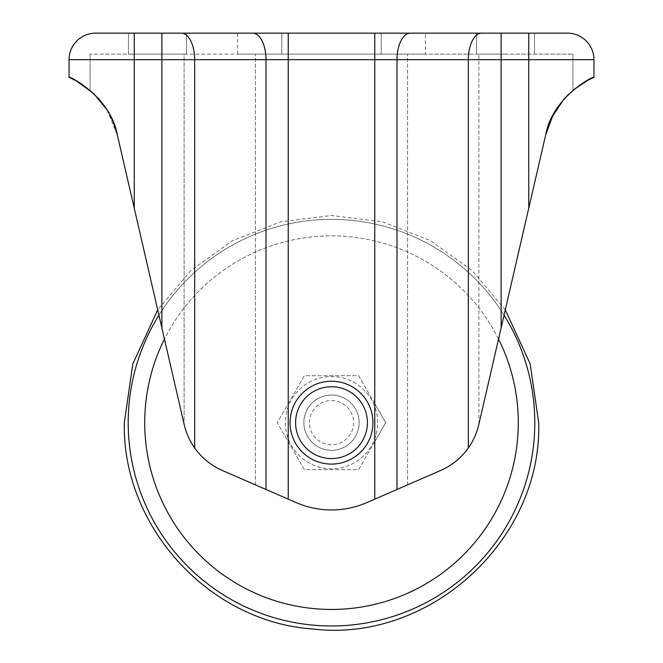 <?xml version="1.0" encoding="UTF-8"?>
<svg xmlns="http://www.w3.org/2000/svg" width="663" height="663" viewBox="0 0 663 663"><rect width="100%" height="100%" fill="white"/><g stroke="black" fill="none" stroke-linecap="round" stroke-linejoin="round"><path stroke-width="0.5" stroke-dasharray="3.31 2.49" d="M309.397 422.662A22.103 22.103 0 0 1 331.5 400.56A22.103 22.103 0 0 1 353.603 422.662A22.103 22.103 0 0 1 331.5 444.765A22.103 22.103 0 0 1 309.397 422.662M359.122 422.662A27.622 27.622 0 0 0 331.5 395.04A27.622 27.622 0 0 0 303.878 422.662A27.622 27.622 0 0 1 331.5 395.04A27.622 27.622 0 0 1 359.122 422.662A27.622 27.622 0 0 1 331.5 450.285A27.622 27.622 0 0 1 303.878 422.662A27.622 27.622 0 0 0 331.5 450.285A27.622 27.622 0 0 0 359.122 422.662A27.622 27.622 0 0 0 331.5 395.04A27.622 27.622 0 0 0 303.878 422.662A27.622 27.622 0 0 1 331.5 395.04A27.622 27.622 0 0 1 359.122 422.662A27.622 27.622 0 0 0 331.5 395.04A27.622 27.622 0 0 0 303.878 422.662A27.622 27.622 0 0 0 331.5 450.285A27.622 27.622 0 0 0 359.122 422.662A27.622 27.622 0 0 1 331.5 450.285A27.622 27.622 0 0 1 303.878 422.662A27.622 27.622 0 0 0 331.5 450.285A27.622 27.622 0 0 0 359.122 422.662A27.622 27.622 0 0 0 331.5 395.04A27.622 27.622 0 0 0 303.878 422.662A27.622 27.622 0 0 0 331.5 450.285A27.622 27.622 0 0 0 359.122 422.662M113.332 122.323L117.334 134.954L184.206 424.618C186.245 433.229 189.734 441.019 194.673 447.981C201.859 458.017 211.083 465.517 222.37 470.498L296.253 502.629A88.403 88.403 0 0 0 366.747 502.629L374.769 499.14L374.769 441.633L358.617 469.628L304.383 469.628L277.275 422.662L304.383 375.697L358.617 375.697L385.725 422.662L358.617 469.628L304.383 469.628L277.275 422.662L304.383 375.697L358.617 375.697L374.769 403.692L374.769 59.67L593.94 59.67L593.94 77.347M374.769 499.14L374.769 54.142L288.231 54.142L572.94 54.142L374.769 54.142L374.769 499.14L407.571 484.877L366.747 502.629A88.403 88.403 0 0 1 296.253 502.629L288.231 499.14L296.253 502.629A88.403 88.403 0 0 0 366.747 502.629L440.63 470.498C451.917 465.517 461.141 458.017 468.327 447.981C473.233 441.094 476.722 433.312 478.794 424.618L545.666 134.954L551.981 117.169M374.769 441.633L385.725 422.662L374.769 403.692M551.301 118.586L555.213 111.193M556.124 109.702L563.475 99.682M566.417 96.425L573.644 89.696M372.938 422.662A41.438 41.438 0 0 0 331.5 381.225A41.438 41.438 0 0 0 290.062 422.662A41.438 41.438 0 0 0 331.5 464.1A41.438 41.438 0 0 0 372.938 422.662M69.06 77.347L69.06 59.67A26.52 26.52 0 0 1 95.58 33.15L134.257 33.15L134.257 59.67L374.769 59.67L374.769 33.15L252.653 33.15A26.52 13.343 -90 0 1 265.996 59.67L265.996 489.468M94.038 93.873L97.652 97.569M106.619 109.287L109.652 114.492M425.422 54.142L381.225 54.142L425.422 54.142L425.422 33.15L281.775 33.15L281.775 54.142L237.578 54.142L381.225 54.142L281.775 54.142L281.775 33.15M161.88 327.92L161.88 54.142L184.115 54.142L90.06 54.142L161.88 54.142L161.88 327.92L134.257 208.257L184.206 424.618C189.709 445.909 202.43 461.208 222.37 470.498L288.231 499.14L222.37 470.498C202.43 461.208 189.709 445.909 184.206 424.618L161.88 327.92L161.88 33.15L186.469 33.15L186.469 54.142L128.456 54.142L186.469 54.142L186.469 33.15L134.257 33.15M567.42 33.15L481.661 33.15A26.52 13.343 -90 0 0 468.327 59.67L468.327 447.981M157.463 33.15L128.456 33.15L157.463 33.15M501.12 327.92L501.12 54.142L501.12 327.92L528.742 208.257L478.794 424.618C473.291 445.909 460.57 461.208 440.63 470.498L407.571 484.877L440.63 470.498C460.57 461.208 473.291 445.909 478.794 424.618L501.12 327.92L501.12 33.15L481.661 33.15M425.422 33.15L252.653 33.15M505.537 54.142L476.531 54.142L505.537 54.142M288.231 499.14L288.231 54.142L255.429 54.142L288.231 54.142L288.231 441.633M184.115 54.142L255.429 54.142L184.115 54.142L184.115 424.221L184.115 54.142M563.765 99.351L572.94 90.284L572.94 54.142L572.94 90.284L568.962 93.873M528.742 208.257L528.742 54.142L528.742 208.257L545.666 134.954L528.742 208.257L528.742 33.15M565.348 97.569L563.674 99.45M99.226 99.334L90.06 90.284L90.06 54.142L90.06 90.284L93.897 93.732M117.334 134.954L134.257 208.257L117.334 134.954L106.859 109.668M106.842 109.644L110.099 115.345M112.378 120.086L113.365 122.398M377.637 422.662A46.137 46.137 0 0 0 331.5 376.526A46.137 46.137 0 0 0 285.363 422.662A46.137 46.137 0 0 0 331.5 468.799A46.137 46.137 0 0 0 377.637 422.662A46.137 46.137 0 0 0 331.5 376.526A46.137 46.137 0 0 0 285.363 422.662A46.137 46.137 0 0 0 331.5 468.799A46.137 46.137 0 0 0 377.637 422.662M288.231 403.692L288.231 33.15M397.004 489.468L397.004 59.67A26.52 13.343 -90 0 1 410.347 33.15M95.58 33.15A26.52 26.52 0 0 0 69.06 59.67L134.257 59.67L134.257 208.257L134.257 54.142L134.257 208.257M194.673 447.981L194.673 59.67A26.52 13.343 -90 0 0 181.339 33.15M255.429 484.877L255.429 54.142L255.429 484.877M407.571 484.877L407.571 54.142L407.571 484.877M478.885 424.221L478.885 54.142L478.885 424.221M381.225 54.142L381.225 33.15L381.225 54.142M518.292 422.662A186.792 186.792 0 0 0 331.5 235.871A186.792 186.792 0 0 0 144.708 422.662A186.792 186.792 0 0 0 331.5 609.454A186.792 186.792 0 0 0 518.292 422.662M534.809 422.662A203.309 203.309 0 0 0 331.5 219.354A203.309 203.309 0 0 0 128.191 422.662A203.309 203.309 0 0 0 331.5 625.963A203.309 203.309 0 0 0 534.809 422.662M504.062 315.165A203.309 203.309 0 0 0 158.938 315.165M498.543 339.075A186.792 186.792 0 0 0 164.457 339.075M128.456 54.142L128.456 33.15L128.456 54.142M476.531 54.142L476.531 33.15L476.531 54.142M534.544 54.142L534.544 33.15L534.544 54.142M237.578 54.142L237.578 33.15M505.289 309.861L472.164 270.545L430.378 240.594L382.51 221.856L331.5 215.475L280.49 221.856L232.622 240.594L190.836 270.545L157.711 309.861"/><path stroke-width="0.99" d="M573.644 89.696L588.28 80.016L593.94 77.347C595.515 74.977 552.594 95.978 545.666 134.954L551.301 118.586M555.213 111.193L556.124 109.702M563.475 99.682L566.417 96.425M593.94 77.347L593.94 59.67L69.06 59.67A26.52 26.52 0 0 1 95.58 33.15L281.775 33.15M563.674 99.45L552.983 115.18L545.666 134.954L478.794 424.618C476.755 433.229 473.266 441.019 468.327 447.981C461.141 458.017 451.917 465.517 440.63 470.498L366.747 502.629A88.403 88.403 0 0 1 296.253 502.629L222.37 470.498C211.083 465.517 201.859 458.017 194.673 447.981C189.767 441.094 186.278 433.312 184.206 424.618L117.334 134.954C110.53 96.193 67.601 74.994 69.06 77.347L69.06 59.67M290.062 422.662A41.438 41.438 0 0 1 331.5 381.225A41.438 41.438 0 0 1 372.938 422.662A41.438 41.438 0 0 1 331.5 464.1A41.438 41.438 0 0 1 290.062 422.662M367.41 422.662A35.91 35.91 0 0 0 331.5 386.753A35.91 35.91 0 0 0 295.59 422.662A35.91 35.91 0 0 0 331.5 458.572A35.91 35.91 0 0 0 367.41 422.662M69.06 77.347L76.262 80.836L94.038 93.873M97.652 97.569L106.619 109.287M109.652 114.492L113.332 122.323M161.88 327.92L161.88 33.15L567.42 33.15A26.52 26.52 0 0 1 593.94 59.67A26.52 26.52 0 0 0 567.42 33.15A26.52 26.52 0 0 1 593.94 59.67M374.769 499.14L374.769 33.15L501.12 33.15L501.12 327.92M551.981 117.169L563.765 99.351M568.962 93.873L565.348 97.569M106.859 109.668L99.226 99.334M93.897 93.732L106.842 109.644M110.099 115.345L112.378 120.086M113.365 122.398L117.334 134.954M528.742 208.257L528.742 33.15M468.327 447.981L468.327 59.67A26.52 13.343 -90 0 1 481.661 33.15M397.004 489.468L397.004 59.67A26.52 13.343 -90 0 1 410.347 33.15M288.231 499.14L288.231 33.15M265.996 489.468L265.996 59.67A26.52 13.343 -90 0 0 252.653 33.15M194.673 447.981L194.673 59.67A26.52 13.343 -90 0 0 181.339 33.15M134.257 208.257L134.257 33.15M158.938 315.165A203.309 203.309 0 0 0 331.5 625.963A203.309 203.309 0 0 0 504.062 315.165M164.457 339.075A186.792 186.792 0 0 0 331.5 609.454A186.792 186.792 0 0 0 498.543 339.075M157.711 309.861L132.84 363.838L124.312 422.662C122.009 526.306 208.621 621.471 312 628.93C429.085 643.483 542.16 540.594 538.688 422.662L530.16 363.838L505.289 309.861"/></g></svg>
